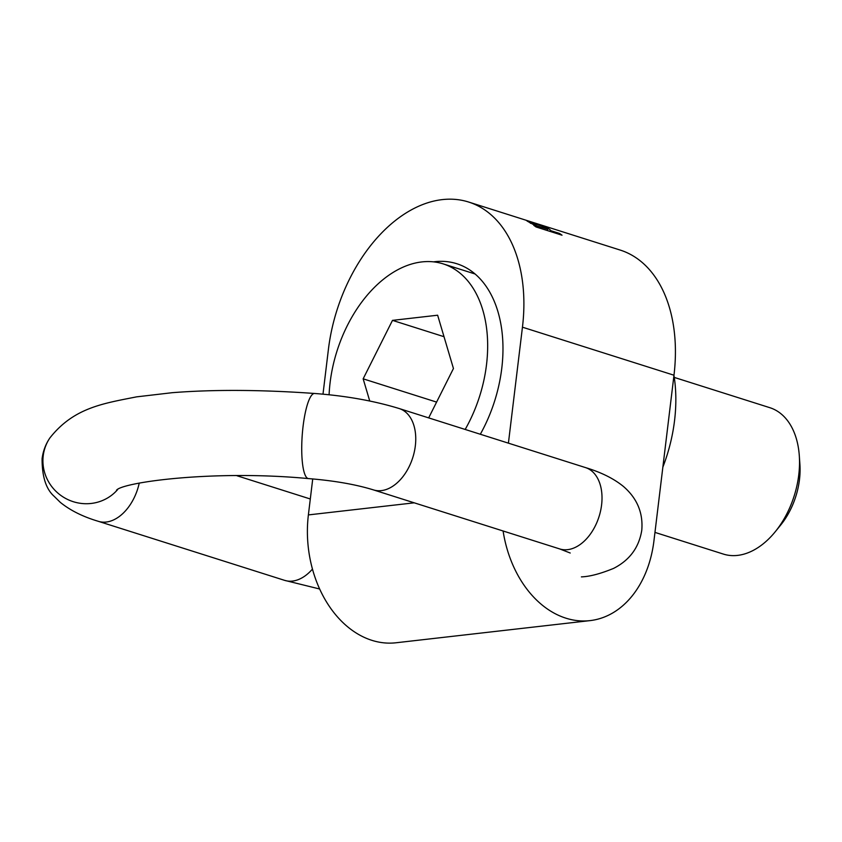 <?xml version="1.0" encoding="UTF-8"?>
<svg xmlns="http://www.w3.org/2000/svg" width="842" height="842" viewBox="0 0 842 842"><rect width="100%" height="100%" fill="white"/><g stroke="black" fill="none" stroke-linecap="round" stroke-linejoin="round"><path stroke-width="1.26" d="M428.673 417.885L453.449 368.512L437.64 315.213L392.488 320.37L444.008 336.695M392.488 320.37L363.155 378.826L436.588 402.097M363.155 378.826L369.743 401.024M550.152 231.434L550.268 230.476C552.099 228.761 528.471 220.867 527.018 221.004L536.144 226.088A142.919 92.82 107.6 0 1 536.207 226.13L533.786 225.361A142.919 92.82 107.6 0 1 536.07 226.972L562.024 235.202A142.919 92.82 -72.4 0 0 559.509 233.434L550.342 230.529A142.919 92.82 -72.4 0 0 550.268 230.476L550.5 230.266M531.134 221.878L527.934 220.825A142.919 92.82 -72.4 0 0 525.892 220.225M508.41 443.155L522.45 327.191A142.919 92.82 -72.4 0 0 468.615 202.027L534.954 223.056M535.186 223.119L620.144 250.053A142.919 92.82 107.6 0 1 673.979 375.216L653.95 540.774A104.524 76.327 -96.5 0 1 590.042 620.617A104.524 76.327 -96.5 0 1 503.095 530.986M468.615 202.027A142.919 92.82 -72.4 0 0 328.412 349.346L322.991 394.172M590.042 620.617L396.003 642.772A104.524 76.327 -96.5 0 1 308.382 514.915L312.729 478.919M480.319 434.251A119.459 77.58 -72.4 0 0 456.764 263.714A119.459 77.58 -72.4 0 0 433.483 261.851M673.958 375.427A127.995 83.126 107.6 0 1 662.854 467.163M654.96 532.397L723.425 554.099A76.79 49.878 -72.4 0 0 775.166 531.839A76.79 49.878 -72.4 0 0 798.753 474.941A76.79 49.878 -72.4 0 0 799.3 455.69A76.79 49.878 -72.4 0 0 769.83 407.686L674.263 377.405M799.3 455.69L799.9 464.258A61.434 39.9 107.6 0 1 799.468 479.656A61.434 39.9 107.6 0 1 780.587 525.176L775.166 531.839M525.155 219.941L521.787 218.888M541.564 225.951L547.637 229.182L536.786 225.919L530.723 222.509L541.564 225.951M536.207 226.13L536.101 226.982M559.509 233.434L559.393 234.371M550.342 230.529L550.226 231.466M465.173 429.452A115.196 74.812 -72.4 0 0 443.103 263.862A115.196 74.812 -72.4 0 0 330.106 382.605A115.196 74.812 -72.4 0 0 329.096 394.772M673.979 375.216L522.45 327.191M308.382 514.915L414.232 502.821M536.786 225.919L536.638 227.151M319.655 589L284.617 580.359A42.668 27.712 -72.4 0 0 312.456 569.076M117.585 489.644A42.668 41.447 34.3 0 1 68.402 499.822A42.668 41.447 34.3 0 1 43.216 455.817A42.668 41.447 34.3 0 1 49.952 437.851C73.791 407.738 102.787 403.581 136.604 396.856L172.273 392.688C213.836 389.425 261.283 389.688 314.603 393.477C345.894 395.835 374.111 400.855 399.255 408.559L585.516 467.594A42.668 27.712 107.6 0 1 601.588 504.958A42.668 27.712 107.6 0 1 559.741 548.942L570.213 553.015M399.255 408.559A42.668 27.712 107.6 0 1 415.327 445.923A42.668 27.712 107.6 0 1 373.48 489.907L559.741 548.942M314.603 393.477A42.668 9.357 94.1 0 0 303.099 426.126A42.668 9.357 94.1 0 0 308.498 478.593C334.063 480.656 355.724 484.424 373.48 489.907M49.952 437.851C45.7 444.071 43.089 451.007 42.1 458.669C42.026 476.509 46.005 489.023 54.025 496.191L60.266 502.327C70.181 510.378 82.874 516.714 98.356 521.324A42.668 27.712 -72.4 0 0 139.235 483.087M547.5 230.592L547.668 229.182M530.428 223.309L530.513 222.614M443.103 263.862L475.067 273.987M585.516 467.594C601.199 472.32 613.881 478.635 623.554 486.56C637.173 498.401 643.235 512.967 641.772 530.26C639.004 547.511 629.616 560.225 613.597 568.392C600.43 573.77 589.695 576.602 581.401 576.875M116.512 490.233L116.491 490.244C121.953 482.424 212.815 469.583 308.498 478.593M98.356 521.324L284.617 580.359M236.981 475.751L310.309 498.99"/></g></svg>
